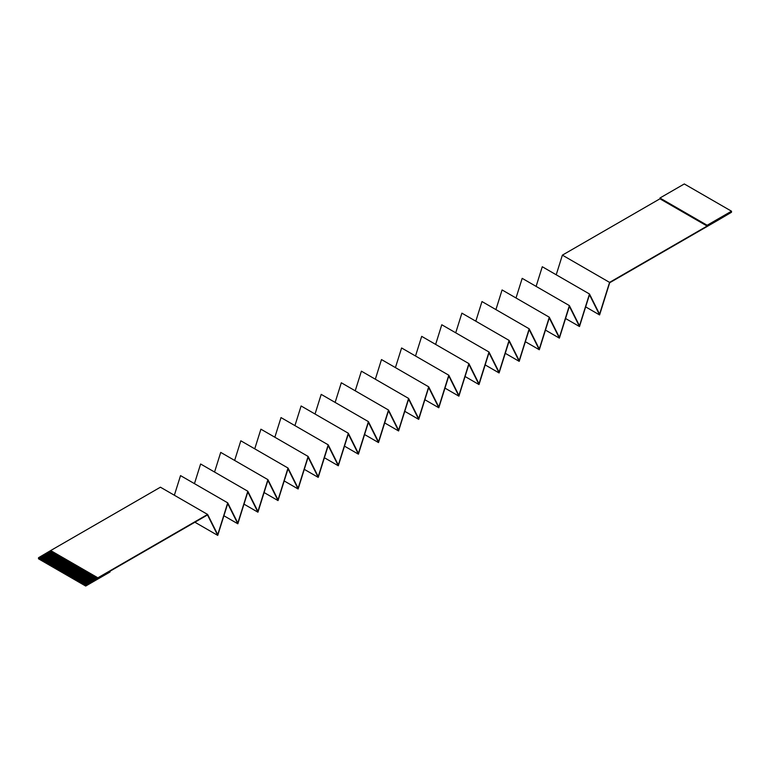 <?xml version="1.0" encoding="UTF-8"?>
<svg xmlns="http://www.w3.org/2000/svg" width="770" height="770" viewBox="0 0 770 770"><rect width="100%" height="100%" fill="white"/><g stroke="black" fill="none" stroke-linecap="round" stroke-linejoin="round"><path stroke-width="1.16" d="M731.5 211.201L707.139 225.263L707.139 226.053L609.571 282.388L599.589 314.199L589.474 293.986L579.492 325.806L569.376 305.594L559.395 337.404L549.279 317.192L539.298 349.012L529.183 328.8L519.201 360.61L509.085 340.398L499.095 372.218L488.989 352.006L478.998 383.816L468.892 363.604L458.901 395.424L448.794 375.211L438.804 407.022L428.697 386.819L418.707 418.63L408.601 398.417L398.61 430.228L388.503 410.025L378.513 441.836L368.406 421.623L358.416 453.434L348.31 433.231L338.319 465.042L328.213 444.829L318.222 476.64L308.115 456.437L298.125 488.247L288.019 468.035L278.028 499.846L267.912 479.643L257.931 511.453L247.815 491.241L237.834 523.061L227.718 502.849L217.737 534.659L207.621 514.447L97.877 577.808L85.701 584.998L85.701 586.047L110.062 571.985L110.062 571.196L207.505 514.938L217.737 535.4L227.718 503.59L237.834 523.793L247.815 491.982L257.931 512.194L267.912 480.384L278.028 500.587L288.019 468.776L298.125 488.989L308.115 457.168L318.222 477.381L328.213 445.57L338.319 465.783L348.31 433.962L358.416 454.175L368.406 422.364L378.513 442.577L388.503 410.757L398.61 430.969L408.601 399.158L418.707 419.371L428.697 387.551L438.804 407.763L448.794 375.953L458.901 396.165L468.892 364.345L478.998 384.557L488.989 352.747L499.095 372.95L509.085 341.139L519.201 361.351L529.183 329.541L539.298 349.744L549.279 317.933L559.395 338.146L569.376 306.335L579.492 326.538L589.474 294.727L599.589 314.94L609.696 282.734L719.324 219.44L731.5 212.26L731.5 211.201L684.299 183.953L659.938 198.015L659.938 198.804L562.379 255.139L556.21 274.784M207.621 514.447L160.43 487.198L50.676 550.56L38.5 557.74L38.5 558.799L85.701 586.047M174.357 495.245L180.526 475.6L227.718 502.849M194.454 483.637L200.624 463.992L247.815 491.241M214.551 472.039L220.72 452.394L267.912 479.643M234.648 460.431L240.817 440.786L288.019 468.035M254.745 448.833L260.914 429.188L308.115 456.437M274.842 437.225L281.012 417.581L328.213 444.829M294.939 425.627L301.108 405.973L348.31 433.231M315.036 414.019L321.206 394.375L368.406 421.623M335.133 402.412L341.303 382.767L388.503 410.025M355.23 390.814L361.4 371.169L408.601 398.417M375.327 379.206L381.497 359.561L428.697 386.819M395.424 367.608L401.594 347.963L448.794 375.211M415.521 356L421.69 336.355L468.892 363.604M435.628 344.402L441.788 324.757L488.989 352.006M455.725 332.794L461.885 313.149L509.085 340.398M475.822 321.196L481.981 301.551L529.183 328.8M495.918 309.588L502.088 289.944L549.279 317.192M516.015 297.99L522.185 278.345L569.376 305.594M536.113 286.382L542.282 266.738L589.474 293.986M707.139 226.053L659.938 198.804M609.571 282.388L562.379 255.139M85.701 584.998L84.633 584.382L96.818 577.346L95.904 576.817L83.718 583.853L83.112 583.496L95.288 576.47L94.373 575.941L82.198 582.977L81.591 582.621L93.767 575.585L92.852 575.065L80.677 582.091L80.061 581.745L92.246 574.709L91.332 574.179L79.156 581.215L78.54 580.859L90.725 573.833L89.811 573.303L77.626 580.339L77.019 579.983L89.205 572.947L88.29 572.428L76.105 579.454L75.498 579.107L87.674 572.072L86.769 571.542L74.584 578.578L73.978 578.222L86.153 571.196L85.239 570.666L73.063 577.702L72.457 577.346L84.633 570.31L83.718 569.79L71.543 576.817L70.927 576.47L83.112 569.434L82.198 568.905L70.012 575.941L69.406 575.585L81.591 568.558L80.677 568.029L68.492 575.065L67.885 574.709L80.061 567.673L79.156 567.153L66.971 574.179L66.364 573.833L78.54 566.797L77.626 566.268L65.45 573.303L64.844 572.947L77.019 565.921L76.105 565.392L63.929 572.428L63.313 572.072L75.498 565.036L74.584 564.516L62.409 571.542L61.793 571.196L73.978 564.16L73.063 563.63L60.878 570.666L60.272 570.31L72.457 563.284L71.543 562.755L59.357 569.79L58.751 569.434L70.927 562.398L70.012 561.879L57.837 568.905L57.23 568.558L69.406 561.523L68.492 560.993L56.316 568.029L55.71 567.673L67.885 560.647L66.971 560.117L54.795 567.153L54.179 566.797L66.364 559.761L65.45 559.241L53.265 566.268L52.658 565.921L64.844 558.885L63.929 558.356L51.744 565.392L51.138 565.036L63.313 558.009L62.409 557.48L50.223 564.516L49.617 564.16L61.793 557.124L60.878 556.604L48.703 563.63L48.096 563.284L60.272 556.248L59.357 555.719L47.182 562.755L46.566 562.398L58.751 555.372L57.837 554.843L45.651 561.879L45.045 561.523L57.23 554.487L56.316 553.967L44.131 560.993L43.524 560.647L55.71 553.611L54.795 553.081L42.61 560.117L42.004 559.761L54.179 552.735L53.265 552.206L41.089 559.241L40.483 558.885L52.658 551.859L51.744 551.33L39.568 558.356L38.5 557.74M51.744 551.33L50.676 550.714M53.265 552.206L52.658 551.859M54.795 553.081L54.179 552.735M56.316 553.967L55.71 553.611M57.837 554.843L57.23 554.487M59.357 555.719L58.751 555.372M60.878 556.604L60.272 556.248M62.409 557.48L61.793 557.124M63.929 558.356L63.313 558.009M65.45 559.241L64.844 558.885M66.971 560.117L66.364 559.761M68.492 560.993L67.885 560.647M70.012 561.879L69.406 561.523M71.543 562.755L70.927 562.398M73.063 563.63L72.457 563.284M74.584 564.516L73.978 564.16M76.105 565.392L75.498 565.036M77.626 566.268L77.019 565.921M79.156 567.153L78.54 566.797M80.677 568.029L80.061 567.673M82.198 568.905L81.591 568.558M83.718 569.79L83.112 569.434M85.239 570.666L84.633 570.31M86.769 571.542L86.153 571.196M88.29 572.428L87.674 572.072M89.811 573.303L89.205 572.947M91.332 574.179L90.725 573.833M92.852 575.065L92.246 574.709M94.373 575.941L93.767 575.585M95.904 576.817L95.288 576.47M97.877 577.962L96.818 577.346M599.589 314.94L585.662 306.893M579.492 326.538L565.555 318.501M559.395 338.146L545.458 330.099M539.298 349.744L525.361 341.707M519.201 361.351L505.264 353.305M499.095 372.95L485.167 364.913M478.998 384.557L465.07 376.511M458.901 396.165L444.973 388.119M438.804 407.763L424.876 399.726M418.707 419.371L404.779 411.324M398.61 430.969L384.682 422.932M378.513 442.577L364.585 434.53M358.416 454.175L344.488 446.138M338.319 465.783L324.391 457.736M318.222 477.381L304.294 469.344M298.125 488.989L284.197 480.942M278.028 500.587L264.1 492.55M257.931 512.194L244.003 504.148M237.834 523.793L223.897 515.756M217.737 535.4L194.897 522.214M97.877 577.808L50.676 550.56M51.898 551.416L39.568 558.539L40.483 558.885M96.048 576.903L83.718 584.026L84.633 584.382M94.527 576.027L82.198 583.15L83.112 583.496M93.006 575.151L80.677 582.264L81.591 582.621M91.486 574.266L79.156 581.389L80.061 581.745M89.965 573.39L77.626 580.513L78.54 580.859M88.444 572.514L76.105 579.627L77.019 579.983M86.914 571.629L74.584 578.751L75.498 579.107M85.393 570.753L73.063 577.875L73.978 578.222M83.872 569.877L71.543 576.99L72.457 577.346M82.352 568.991L70.012 576.114L70.927 576.47M80.831 568.116L68.492 575.238L69.406 575.585M79.3 567.24L66.971 574.353L67.885 574.709M77.78 566.354L65.45 573.477L66.364 573.833M76.259 565.478L63.929 572.601L64.844 572.947M74.738 564.603L62.409 571.725L63.313 572.072M73.217 563.717L60.878 570.84L61.793 571.196M71.687 562.841L59.357 569.964L60.272 570.31M70.166 561.965L57.837 569.088L58.751 569.434M68.645 561.08L56.316 568.202L57.23 568.558M67.125 560.204L54.795 567.326L55.71 567.673M65.604 559.328L53.265 566.451L54.179 566.797M64.083 558.443L51.744 565.565L52.658 565.921M62.553 557.567L50.223 564.689L51.138 565.036M61.032 556.691L48.703 563.813L49.617 564.16M59.511 555.805L47.182 562.928L48.096 563.284M57.991 554.929L45.651 562.052L46.566 562.398M56.47 554.053L44.131 561.176L45.045 561.523M54.94 553.168L42.61 560.291L43.524 560.647M53.419 552.292L41.089 559.415L42.004 559.761M707.139 225.263L659.938 198.015"/></g></svg>
